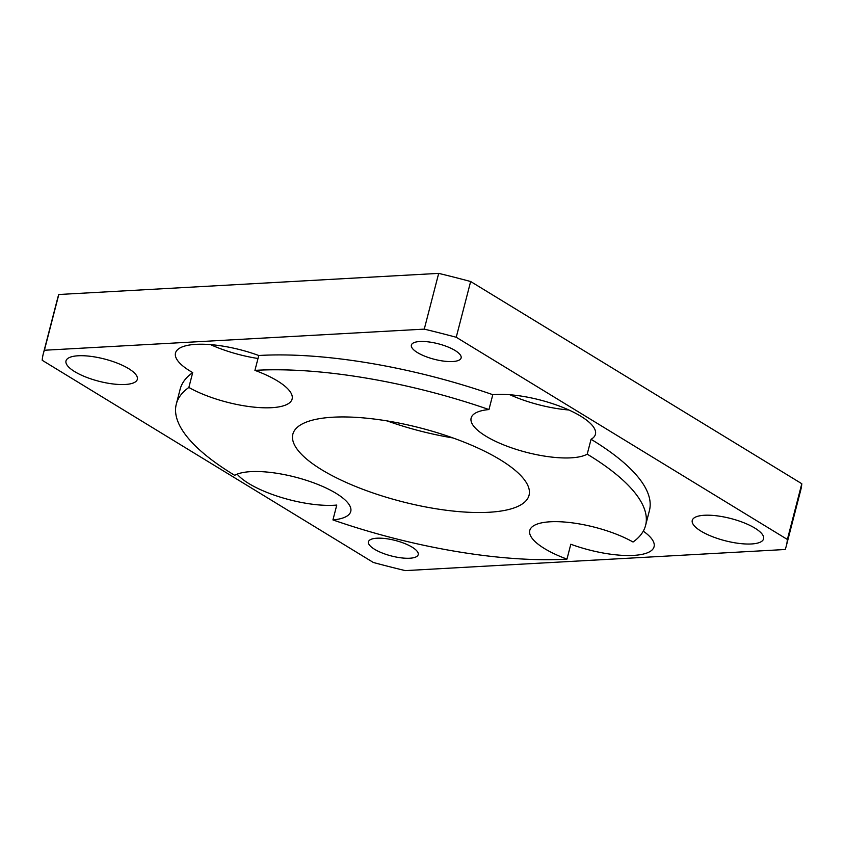 <?xml version="1.0" encoding="UTF-8"?>
<svg xmlns="http://www.w3.org/2000/svg" width="844" height="844" viewBox="0 0 844 844"><rect width="100%" height="100%" fill="white"/><g stroke="black" fill="none" stroke-linecap="round" stroke-linejoin="round"><path stroke-width="1.27" d="M409.73 558.232A25.689 7.997 14.5 0 1 382.1 552.957A25.689 7.997 14.5 0 1 368.459 541.785A25.689 7.997 14.5 0 1 376.93 538.208A25.689 7.997 14.5 0 1 404.571 543.473A25.689 7.997 14.5 0 1 418.202 554.645A25.689 7.997 14.5 0 1 409.73 558.232M452.648 361.538A25.689 7.997 14.5 0 1 425.017 356.273A25.689 7.997 14.5 0 1 411.376 345.091A25.689 7.997 14.5 0 1 419.858 341.514A25.689 7.997 14.5 0 1 447.489 346.778A25.689 7.997 14.5 0 1 461.119 357.962A25.689 7.997 14.5 0 1 452.648 361.538M643.276 531.161A62.203 19.359 14.5 0 1 654.068 546.733A62.203 19.359 14.5 0 1 633.549 555.394A62.203 19.359 14.5 0 1 570.808 544.243L566.968 559.108A62.203 19.359 -165.5 0 1 529.779 530.443A62.203 19.359 -165.5 0 1 550.299 521.782A62.203 19.359 -165.5 0 1 633.042 542.017A242.355 75.443 -165.5 0 0 645.586 525.422A242.355 75.443 -165.5 0 0 587.213 454.156L591.064 439.291A242.355 75.443 -165.5 0 1 649.426 510.557L645.586 525.422M488.961 409.551L492.801 394.686A242.355 75.443 -165.5 0 0 260.11 355.429A242.355 75.443 -165.5 0 0 258.77 355.503A62.203 19.359 14.5 0 0 196.03 344.341A62.203 19.359 14.5 0 0 175.51 353.014A62.203 19.359 14.5 0 0 192.696 372.594L188.856 387.459A62.203 19.359 -165.5 0 0 271.589 407.694A62.203 19.359 -165.5 0 0 292.119 399.033A62.203 19.359 -165.5 0 0 254.93 370.368A242.355 75.443 -165.5 0 1 256.27 370.294A242.355 75.443 -165.5 0 1 488.961 409.551A62.203 19.359 -165.5 0 0 471.142 418.023A62.203 19.359 -165.5 0 0 504.153 445.083A62.203 19.359 -165.5 0 0 571.061 457.838A62.203 19.359 -165.5 0 0 587.213 454.156M210.504 344.616A62.203 19.359 -165.5 0 0 258 358.5M566.968 559.108A242.355 75.443 -165.5 0 1 332.937 519.925L336.777 505.06A62.203 19.359 14.5 0 1 334.076 505.261A62.203 19.359 14.5 0 1 237.164 474.149M332.937 519.925A62.203 19.359 -165.5 0 0 350.756 511.453A62.203 19.359 -165.5 0 0 317.734 484.393A62.203 19.359 -165.5 0 0 250.826 471.638A62.203 19.359 -165.5 0 0 234.674 475.32A242.355 75.443 -165.5 0 1 176.312 404.054L180.152 389.189A242.355 75.443 -165.5 0 1 192.696 372.594M492.801 394.686A62.203 19.359 14.5 0 1 495.502 394.486A62.203 19.359 14.5 0 1 562.41 407.241A62.203 19.359 14.5 0 1 595.431 434.301A62.203 19.359 14.5 0 1 591.064 439.291M509.976 394.76A62.203 19.359 -165.5 0 0 568.888 409.994M333.095 417.2A121.99 37.969 -165.5 0 0 292.847 434.196A121.99 37.969 -165.5 0 0 357.592 487.262A121.99 37.969 -165.5 0 0 488.803 512.276A121.99 37.969 -165.5 0 0 529.051 495.28A121.99 37.969 -165.5 0 0 464.295 442.214A121.99 37.969 -165.5 0 0 333.095 417.2M387.132 420.913A121.99 37.969 -165.5 0 0 453.017 437.952M125.176 384.484A36.841 11.468 14.5 0 1 85.55 376.93A36.841 11.468 14.5 0 1 66.001 360.905A36.841 11.468 14.5 0 1 78.154 355.778A36.841 11.468 14.5 0 1 117.77 363.321A36.841 11.468 14.5 0 1 137.329 379.357A36.841 11.468 14.5 0 1 125.176 384.484M751.434 543.969A36.841 11.468 14.5 0 1 711.808 536.415A36.841 11.468 14.5 0 1 692.259 520.389A36.841 11.468 14.5 0 1 704.413 515.262A36.841 11.468 14.5 0 1 744.028 522.816A36.841 11.468 14.5 0 1 763.588 538.841A36.841 11.468 14.5 0 1 751.434 543.969M258.77 355.503L254.93 370.368M188.856 387.459A242.355 75.443 -165.5 0 0 176.312 404.054M801.8 483.717A383.735 119.458 -165.5 0 1 800.713 490.206L786.302 545.952A383.735 119.458 -165.5 0 1 785.194 549.497L405.31 570.618A383.735 119.458 14.5 0 1 373.354 562.484L42.2 360.282A383.735 119.458 14.5 0 1 43.287 353.794A383.735 119.458 14.5 0 1 44.394 350.249L58.806 294.503L438.69 273.382L424.268 329.128A383.735 119.458 14.5 0 1 456.235 337.262L470.646 281.516L801.8 483.717L787.378 539.464L456.235 337.262M44.394 350.249L424.268 329.128M470.646 281.516A383.735 119.458 -165.5 0 0 438.69 273.382M58.806 294.503A383.735 119.458 -165.5 0 0 57.698 298.048L43.287 353.794M786.302 545.952A383.735 119.458 -165.5 0 0 787.378 539.464"/></g></svg>
